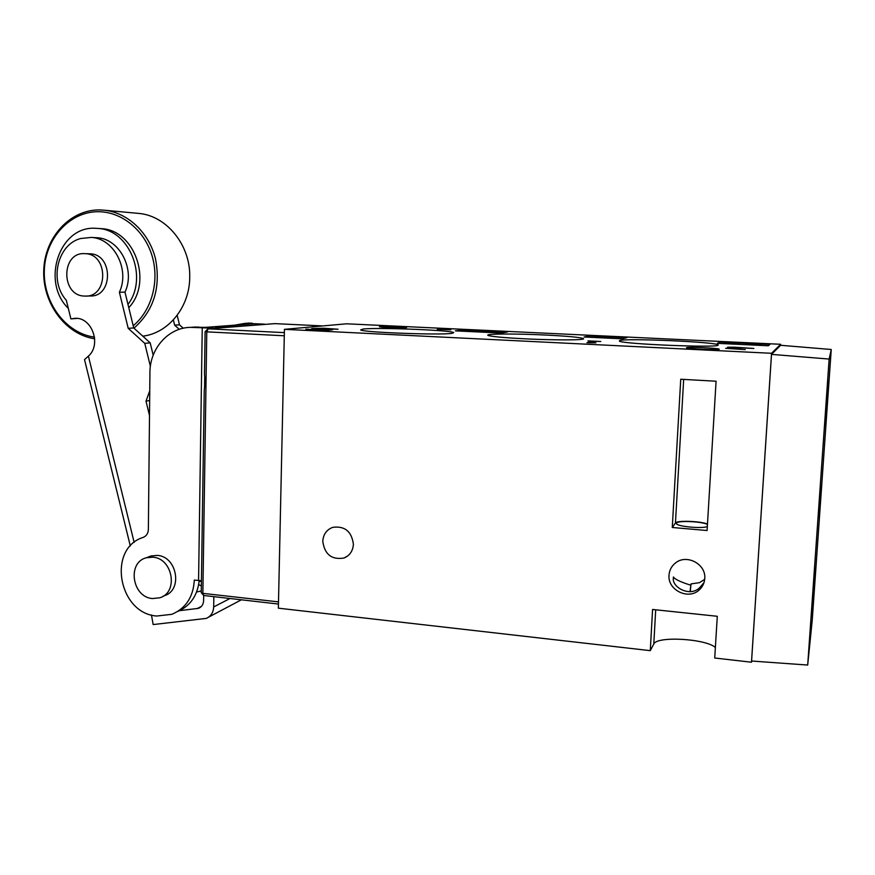 <?xml version="1.0" encoding="UTF-8"?>
<svg xmlns="http://www.w3.org/2000/svg" width="875" height="875" viewBox="0 0 875 875"><rect width="100%" height="100%" fill="white"/><g stroke="black" fill="none" stroke-linecap="round" stroke-linejoin="round"><path stroke-width="1.31" d="M204.488 373.877L205.067 382.353L204.247 390.48L201.25 592.791L202.869 593.359L206.773 331.855L205.111 331.669L204.488 373.877M826.558 410.452L828.833 381.073L826.558 410.452M811.989 603.848L814.756 568.444L811.989 603.848M821.111 486.598L818.748 518.109L821.111 486.598M831.25 349.497L812.262 619.861L807.691 665.055L829.139 359.067L831.25 349.497L780.598 345.286L771.498 354.375L829.139 359.067M771.498 354.375L751.581 661.019L807.691 665.055M811.978 603.98L814.789 567.908L811.978 603.98M814.089 577.905L811.267 616.919L814.089 577.905M826.547 410.506L828.877 380.581L826.547 410.506M828.22 390.228L825.639 425.873L828.22 390.228M150.38 366.341L144.769 343.35L128.209 328.333L119.383 292.228C130.167 269.664 113.98 238.284 91.208 237.42L80.642 238.525C57.269 244.497 49 281.127 66.325 300.3L70.897 318.883L75.108 318.292C92.05 317.198 101.73 344.739 88.408 356.103L84.525 359.614L130.32 546.011M199.128 581.525L201.425 581.077M149.505 415.505L146.005 401.166L149.745 390.786M177.177 315.328L179.484 324.833L183.269 328.234M173.37 319.9L174.65 325.161L179.277 329.328M70.897 318.883L77.383 318.423M153.191 355.184L150.183 342.858L133.733 327.961L124.983 292.13C135.713 269.741 119.645 238.602 97.016 237.738L95.572 237.661M119.383 292.228L124.983 292.13M128.209 328.333L133.733 327.961M144.769 343.35L150.183 342.858M146.005 401.166L149.658 400.52M174.65 325.161L179.484 324.833M84.569 296.056C60.812 296.056 60.878 251.912 84.744 253.641L85.225 253.662C108.708 254.078 108.391 297.587 85.017 296.078L84.569 296.056M86.253 296.045L89.906 295.969C113.148 297.467 113.488 254.242 90.125 253.827L89.655 253.805M94.708 338.789C65.494 334.534 42.35 303.111 43.75 270.113C44.778 237.092 70.438 209.136 100.231 209.945L104.705 210.252C127.98 212.8 149.1 232.805 155.487 258.748C160.967 287.448 153.792 310.581 133.963 328.158M142.789 336.164C168.459 333.178 189.733 307.005 189.722 277.277C190.706 245.602 166.928 215.895 139.037 213.445L137.233 213.27M94.533 337.137C65.964 333.364 43.105 302.848 44.319 270.594C45.161 238.328 70.186 210.93 99.269 211.728C122.434 212.198 144.605 230.595 152.119 256.014C159.688 281.4 151.648 310.505 133.197 325.784M68.316 308.361C40.808 281.805 59.358 225.641 95.583 228.298L97.88 228.43C129.609 229.72 148.608 277.616 127.98 304.412M99.827 228.561L101.467 228.67C134.881 229.939 152.961 282.253 128.778 307.672M152.436 598.555C132.092 597.253 126.886 562.297 146.42 557.758L152.862 557.2C172.878 558.239 178.686 592.55 159.786 597.789L152.436 598.555M162.936 596.334L164.205 595.744C183.017 590.527 177.242 556.434 157.336 555.406L150.927 555.964L147.963 557.134M215.206 328.256L190.75 327.359C168.481 327.392 149.745 348.556 149.931 372.695L148.367 529.462C148.159 533.389 146.431 536.036 143.183 537.403C107.056 548.428 118.377 613.408 156.68 616.033L171.828 614.316C185.839 608.409 193.331 596.991 194.305 580.081L201.436 580.748M177.581 611.538C190.225 606.047 197.433 595.744 199.216 580.617M215.217 327.939L264.534 324.439M151.441 614.994L153.169 624.564L206.248 618.406C210.886 616.339 213.369 612.522 213.675 606.955L213.839 596.739M245.58 323.334L264.545 324.144M234.325 325.205L245.022 323.378L254.067 323.728L205.603 327.359L191.844 327.272M203.689 595.58L203.612 600.633C203.394 604.406 201.709 606.966 198.559 608.322L179.627 610.663M201.283 590.953L196.612 592.003M201.359 585.966L198.702 584.577M204.575 387.002L204.706 377.377M322.777 541.308C323.28 534.352 326.605 529.692 332.762 527.341C344.794 525.777 351.673 531.42 353.402 544.294C352.92 550.966 349.803 555.538 344.028 558.009C331.745 560.044 324.658 554.487 322.777 541.308M669.025 575.105C669.397 570.15 671.53 566.125 675.423 563.019C686.47 553.656 706.3 564.091 704.747 578.594C704.419 582.991 702.658 586.698 699.464 589.706C688.723 600.48 667.417 590.166 669.025 575.105M437.292 329.284L450.822 329.809L437.292 329.284M363.092 329.044C377.683 327.261 453.261 330.258 453.72 332.675L451.992 333.331C441.208 335.311 362.6 332.369 360.642 329.941L363.092 329.044M619.675 340.517C626.248 338.023 716.723 342.005 718.233 344.903L718.112 345.242C716.045 347.966 622.311 344.039 619.402 341.141L619.675 340.517M524.934 338.822C503.683 337.717 491.4 336.591 488.086 335.42C483.941 333.714 515.583 333.561 545.453 335.027C567.941 336.164 580.617 337.356 583.483 338.625C586.097 340.178 554.958 340.331 524.934 338.822M686.569 347.681C687.816 346.763 718.255 348.108 719.206 349.136L719.217 349.278C718.441 350.241 687.269 348.862 686.536 347.845L686.569 347.681M380.1 326.452C384.092 325.959 406.284 326.812 406.623 327.48L406.011 327.688C402.292 328.202 379.619 327.337 379.4 326.67L380.1 326.452M704.747 578.55L704.211 579.688L699.409 582.673L691.009 583.909L690.014 591.784M690.419 585.08C680.597 582.028 674.92 579.327 673.411 576.964L673.312 578.244C672.12 588.033 691.709 597.931 700.667 586.545L703.992 582.619M707.459 524.453C702.089 521.445 677.622 520.362 676.506 523.075L676.452 523.622C676.867 526.444 701.663 528.872 707.328 526.608M284.43 329.339L278.359 608.18L650.278 650.65L652.575 609.47L717.292 616.284L714.722 658.011L751.483 662.211L771.542 353.292L284.43 329.339L346.609 323.805L780.686 344.291L780.62 345.286M680.739 379.247L716.078 381.216L707.087 530.523L672.273 527.483L680.739 379.247M715.367 647.478C705.698 638.619 656.633 635.895 653.789 644.011L650.278 650.65M751.767 661.03L751.483 662.211M326.747 330.072L330.083 329.755L311.763 328.541L323.663 328.234L338.045 329.241L313.841 328.617L332.577 329.787L328.103 330.225L305.856 329.142L326.747 330.159M725.648 348.316L732.55 348.031L727.617 347.189L734.792 347.211L753.845 348.458L729.794 347.32L740.512 348.469L727.945 348.403L745.238 349.606L725.648 348.316M769.934 344.433L768.348 345.778L717.369 343.35L719.972 342.07L769.934 344.433M626.894 337.663L622.475 338.833L584.052 337.006L589.181 335.88L626.894 337.663M507.434 332.008L500.806 333.036L455.339 330.87L462.777 329.897L507.434 332.008M771.542 353.292L780.686 344.291M588.591 342.77L586.961 342.683L593.053 341.195L588.022 340.867L600.764 341.491L595.142 341.305L589.488 342.694L595.941 342.792L588.591 342.77M672.273 527.483L675.445 522.988C676.594 520.275 700.219 521.052 707.481 524.038M719.884 343.47L719.972 342.07M589.116 337.247L589.181 335.88M462.733 331.231L462.777 329.897M593.02 341.819L593.053 341.195M690.255 591.762L691.009 583.909M749.033 344.859L745.631 344.695M759.741 345.373L749.055 344.586M760.856 345.428L760.933 344.203L759.752 345.089M746.769 344.105L746.802 343.558L760.933 344.203M745.653 344.247L755.606 344.389L746.802 343.558M727.322 343.831L723.986 343.667M734.377 344.159L727.333 343.569M738.117 344.345L734.388 343.908M725.462 343.317L738.15 343.919M728.634 343.591L725.462 343.175M735.088 343.853L728.656 343.186M738.839 344.378L738.894 343.503L735.109 343.492M739.331 344.4L739.408 343.208L738.894 343.503M725.484 343.109L725.594 342.552L739.408 343.208M724.019 343.252L737.723 343.438L725.517 342.584M599.266 337.728L596.444 337.597M609.306 338.209L599.287 337.455M612.38 338.352L612.434 337.159L609.328 337.925M596.466 337.148L612.434 337.159M484.608 332.27L482.191 332.15M494.156 332.719L484.619 331.997M498.63 332.938L498.684 331.767L494.167 332.445M485.942 331.636L498.684 331.767M482.212 331.723L492.286 331.887L485.964 331.188M467.775 331.472L469.678 330.936M468.584 331.505L467.786 331.198M472.533 331.691L468.595 331.231M473.397 331.734L473.441 330.619L469.142 331.209L472.555 331.264M476.087 331.866L476.131 330.739L473.441 330.619M476.295 331.877L476.131 330.739M469.7 330.433L476.339 330.717M759.117 344.597L746.878 344.291L759.117 344.597M609.7 337.498L597.636 337.192L609.7 337.498M495.272 332.073L483.35 331.767L495.272 332.073M201.261 592.703L203.787 595.602L202.869 593.359L278.491 601.88M207.627 328.847L274.619 323.652M205.111 331.691L207.933 328.825L274.859 323.63L322.831 325.927L275.122 323.641M204.094 595.525L278.447 604.056M284.364 332.631L208.108 328.825L206.773 331.855L284.288 335.781M134.159 542.434L88.408 356.103M229.906 598.555L213.675 606.955M247.581 323.411L251.934 323.094M193.517 327.392L198.669 327.02M202.245 327.83L198.57 580.552M201.403 606.408L196.809 608.737M655.703 609.798L653.789 644.011M675.445 522.988L683.67 379.411M91.208 237.42L97.016 237.738M85.225 253.662L90.125 253.827M104.705 210.252L139.037 213.445M97.88 228.43L101.467 228.67M146.42 557.758L150.927 555.964M208.502 617.203L241.292 599.845M249.386 323.061L245.022 323.378M200.036 607.567L198.559 608.322M190.75 327.359L195.934 326.977M717.686 345.384L718.233 344.903M347.627 556.019L344.028 558.009M701.17 586.097L699.464 589.706"/></g></svg>
